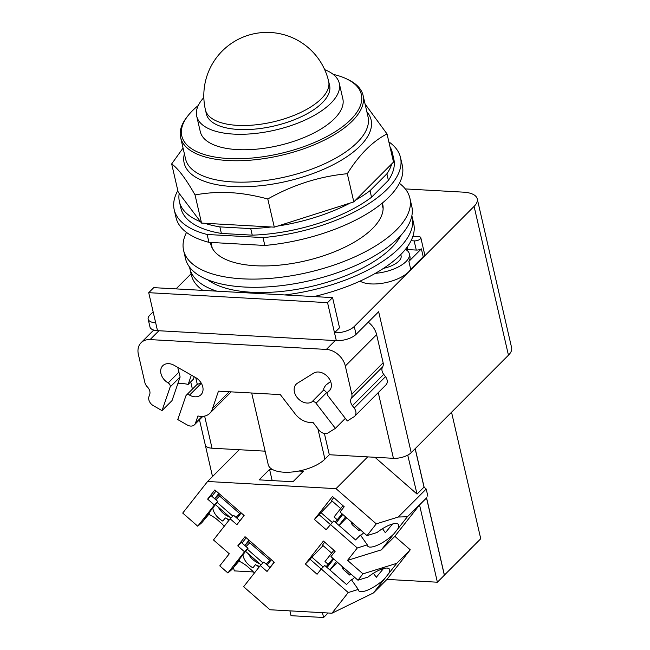 <?xml version="1.0" encoding="UTF-8"?>
<svg xmlns="http://www.w3.org/2000/svg" width="650" height="650" viewBox="0 0 650 650"><rect width="100%" height="100%" fill="white"/><g stroke="black" fill="none" stroke-linecap="round" stroke-linejoin="round"><path stroke-width="0.97" d="M328.656 81.413L329.599 85.507A63.237 26.967 167 0 1 302.161 116.309A63.237 26.967 167 0 1 238.331 129.456A63.237 26.967 167 0 1 206.375 113.953L205.433 109.858A63.237 26.967 167 0 0 237.38 125.361A63.237 26.967 167 0 0 321.384 98.662A63.237 26.967 167 0 0 328.656 81.413A63.237 63.237 0 0 0 270.562 32.5A63.237 63.237 0 0 0 205.433 109.858M324.699 69.664A73.149 31.192 167 0 1 339.259 83.273A73.149 31.192 167 0 1 307.515 118.901A73.149 31.192 167 0 1 233.675 134.111A73.149 31.192 167 0 1 196.714 116.188A73.149 31.192 167 0 1 203.84 97.565M339.259 83.273L342.826 98.743A73.149 31.192 167 0 1 311.082 134.379A73.149 31.192 167 0 1 237.25 149.589A73.149 31.192 167 0 1 200.289 131.657L196.714 116.188M333.206 74.368A92.138 39.292 167 0 1 346.564 78.869A92.138 39.292 167 0 1 338.138 129.829A92.138 39.292 167 0 1 228.337 158.511A92.138 39.292 167 0 1 188.216 115.432A92.138 39.292 167 0 1 198.25 105.528M346.564 78.869L348.075 79.593A93.624 39.926 167 0 1 363.09 95.453A93.624 39.926 167 0 1 322.457 141.058A93.624 39.926 167 0 1 227.947 160.526A93.624 39.926 167 0 1 180.635 137.572A93.624 39.926 167 0 1 187.176 116.74L188.216 115.432M365.064 104.024L387.018 133.916C372.45 141.432 359.214 154.7 347.311 173.713C319.475 176.386 292.971 184.811 267.792 198.981C254.264 195.366 241.808 193.261 230.425 192.668C219.018 191.986 207.22 192.741 195.041 194.927C185.924 178.847 178.132 168.513 171.673 163.922L183.056 148.046M171.673 163.922L178.173 192.091L201.541 223.096L274.292 227.151L353.811 201.882L393.518 162.086L387.018 133.916M201.541 223.096L195.041 194.927M274.292 227.151L267.792 198.981M353.811 201.882L347.311 173.713M389.976 146.729A109.241 46.589 167 0 1 392.291 152.514A109.241 46.589 167 0 1 392.746 158.73M200.525 221.739A109.241 46.589 167 0 1 179.4 201.662A109.241 46.589 167 0 1 179.197 193.44M219.871 226.882L250.738 228.605L252.249 235.154L221.382 233.431L219.871 226.882A109.241 46.589 167 0 1 204.709 223.275M271.123 226.972A109.241 46.589 167 0 1 250.738 228.605M350.342 202.979A109.241 46.589 167 0 1 277.761 226.046M370.029 190.694L386.88 173.81L388.391 180.359L371.54 197.243L370.029 190.694A109.241 46.589 167 0 1 355.542 200.143M391.787 163.824A109.241 46.589 167 0 1 386.88 173.81M392.291 152.514L393.803 159.063A109.241 46.589 167 0 1 388.391 180.359M221.382 233.431A109.241 46.589 167 0 1 180.911 208.211L179.4 201.662M371.54 197.243A109.241 46.589 167 0 1 252.249 235.154M207.131 234.479L263.014 237.599L264.826 245.456L208.943 242.336L207.131 234.479A116.114 49.522 167 0 1 174.216 209.755A116.114 49.522 167 0 1 177.824 190.572M388.846 141.854A116.114 49.522 167 0 1 400.498 157.519A116.114 49.522 167 0 1 263.014 237.599M208.943 242.336A116.114 49.522 167 0 1 176.028 217.62L174.216 209.755M400.498 157.519L402.317 165.376A116.114 49.522 167 0 1 264.826 245.456M258.277 568.1L258.367 565.996M242.929 554.751A14.861 9.831 -141.8 0 0 252.947 567.824L255.426 564.671A14.861 9.831 38.2 0 0 259.618 566.394M228.134 521.341L228.223 519.244M212.786 507.999A14.861 9.831 -141.8 0 0 222.804 521.064L225.282 517.912A14.861 9.831 38.2 0 0 229.474 519.634M359.523 529.084A14.861 0.869 131.2 0 0 358.8 530.489A14.861 0.869 131.2 0 0 360.1 529.587M350.464 573.649A14.861 0.869 131.2 0 0 349.749 575.063A14.861 0.869 131.2 0 0 351.049 574.161M259.813 563.818A14.861 9.831 -141.8 0 1 248.479 553.914M229.669 517.067A14.861 9.831 -141.8 0 1 218.335 507.154M352.82 523.217A14.861 0.869 131.2 0 0 352.089 524.607A14.861 0.869 131.2 0 0 352.097 524.631L358.8 530.489M343.769 567.791A14.861 0.869 131.2 0 0 343.029 569.181A14.861 0.869 131.2 0 0 343.046 569.205L349.749 575.063M270.433 560.869L248.56 541.742L249.478 540.581M240.289 514.109L218.416 494.991L219.334 493.829M342.566 514.735L337.407 519.911L334.051 516.977L342.964 505.659M342.144 513.89L335.197 522.121M333.507 559.309L328.348 564.476L325 561.551L333.905 550.225M333.084 558.456L326.137 566.694M247.309 549.193L262.957 562.876M260.983 564.85L245.586 551.379M217.165 502.434L232.814 516.116M230.847 518.091L215.443 504.628M336.123 522.925L342.794 514.451M345.581 516.896L338.91 525.371M327.064 567.499L333.734 559.024M336.529 561.462L329.859 569.936M257.433 565.638L258.334 566.824M373.441 573.251L376.285 577.306L383.492 568.571M249.007 540.174L244.814 545.496L248.56 541.742M242.019 543.051L246.212 537.729M274.137 562.144L269.953 567.466M267.158 565.029L271.342 559.707M239.947 520.829L233.626 515.304L230.141 518.798L213.476 539.963L229.287 553.784L219.773 565.866L227.874 572.951L231.92 569.506L239.436 560.503L234.569 565.37L248.016 548.291L241.256 542.384L237.77 545.878L245.009 536.681L274.276 562.266L267.036 571.464L260.276 565.557L243.62 586.722L269.969 609.757L331.979 613.21L348.238 592.548L321.246 568.953L317.078 574.251L305.346 563.997L323.408 541.052L335.14 551.306L330.964 556.603L357.955 580.198L362.96 573.852L396.727 563.347L385.166 578.045A18.801 5.842 -35 0 1 365.284 590.956A18.801 5.842 -35 0 1 358.613 590.671A18.801 5.842 -35 0 1 358.256 589.436L351.374 579.629L346.515 584.504L324.732 565.459L321.246 568.953M239.436 560.503L239.094 559.626M218.863 493.415L214.671 498.737L218.416 494.991M211.884 496.299L216.068 490.977M243.994 515.393L240.89 519.626M237.014 518.269L241.207 512.947M239.273 449.719L207.569 481.488L182.715 513.069L197.73 526.191L201.776 522.746L209.292 513.744L204.433 518.619L217.872 501.532L211.112 495.625L207.626 499.119L214.866 489.921L244.132 515.507L236.893 524.704L230.141 518.798M330.265 524.428L319.069 514.637L332.15 501.069M320.791 512.452L332.231 522.454M340.697 508.536L331.679 500.654A10.254 0.601 -48.8 0 1 333.743 497.591M355.574 539.931L333.791 520.886L326.137 529.685L314.405 519.431L332.467 496.478L344.199 506.732L340.023 512.029L367.014 535.633L377.033 532.512A18.801 5.842 -35 0 1 391.787 524.225A18.801 5.842 -35 0 1 398.458 524.509A18.801 5.842 -35 0 1 397.646 529.124L394.217 533.479A18.801 5.842 -35 0 1 374.343 546.382A18.801 5.842 -35 0 1 367.673 546.097A18.801 5.842 -35 0 1 367.315 544.863L360.433 535.064L355.574 539.931M357.955 580.198L367.973 577.086A18.801 5.842 -35 0 1 382.728 568.791A18.801 5.842 -35 0 1 389.399 569.075A18.801 5.842 -35 0 1 388.586 573.698M321.214 569.002L310.017 559.211L323.091 545.642M311.74 557.026L323.172 567.019M331.638 553.109L322.619 545.228A10.254 0.601 -48.8 0 1 324.683 542.165M351.658 580.028L354.689 577.346M270.091 567.588L263.762 562.063L260.276 565.557M191.36 375.131L188.167 384.434A18.948 11.822 18.9 0 0 177.751 383.914M180.123 377L170.138 387.01L162.037 410.621L172.023 400.611L180.123 377L177.734 367.372M201.183 383.045L197.08 384.434L186.314 395.216A3.348 2.502 -135.1 0 0 185.851 395.972L177.759 419.575L187.314 425.027A7.434 5.558 44.9 0 0 194.456 424.783A7.434 5.558 44.9 0 0 195.487 423.118L197.933 415.967A17.834 13.333 44.9 0 0 209.82 413.278A17.834 13.333 44.9 0 0 212.518 408.517L229.239 391.755M327.21 393.128L323.911 389.846C323.294 389.098 324.009 387.473 326.056 384.963L330.623 381.477M345.337 418.381L335.376 428.366L316.03 403.227A3.348 2.502 -135.1 0 0 311.854 401.928L323.871 389.805M311.854 401.928A11.887 8.889 44.9 0 1 297.659 398.109A11.887 8.889 44.9 0 1 296.229 384.166A11.887 8.889 44.9 0 1 297.448 383.207L313.682 373.124A11.887 8.889 44.9 0 1 327.868 376.943A11.887 8.889 44.9 0 1 329.298 390.877A11.887 8.889 44.9 0 1 328.088 391.844A3.348 2.502 -135.1 0 0 327.746 392.113A3.348 2.502 -135.1 0 0 327.966 395.809L347.319 420.948L353.909 416.853A7.434 5.558 44.9 0 0 354.664 416.252A7.434 5.558 44.9 0 0 354.177 408.037L352.398 405.722A7.434 5.558 -135.1 0 1 351.301 398.279A7.434 5.558 44.9 0 0 351.821 394.16L345.321 365.999A17.834 13.333 44.9 0 0 326.357 349.424L150.085 339.601A17.834 13.333 44.9 0 0 141.091 342.721A17.834 13.333 44.9 0 0 138.385 354.461L144.893 382.631A7.434 5.558 44.9 0 0 147.347 386.912A7.434 5.558 -135.1 0 1 149.703 394.428L148.956 396.598A7.434 5.558 44.9 0 0 153.359 405.673L162.037 410.621M170.138 387.01A3.348 2.502 -135.1 0 0 168.155 382.923A11.887 8.889 44.9 0 1 162.752 365.739A11.887 8.889 44.9 0 1 174.184 365.349L195.561 377.528A11.887 8.889 44.9 0 1 200.964 394.721A11.887 8.889 44.9 0 1 189.532 395.111A3.348 2.502 -135.1 0 0 186.314 395.216M209.292 513.744L208.951 512.874M227.297 518.879L228.191 520.073M254.386 573.048A18.801 6.882 39.8 0 0 252.176 570.635L246.626 565.784A18.801 6.882 39.8 0 0 238.916 561.121M289.908 610.87L291.021 615.688L323.594 617.5L328.088 612.999M360.717 535.462L363.748 532.773M382.501 528.678L385.344 532.732L392.551 523.997M248.016 548.291L244.53 551.785L237.77 545.878M227.874 572.951L244.53 551.785M217.872 501.532L214.386 505.026L207.626 499.119M197.73 526.191L214.386 505.026M319.134 514.694L314.405 519.431M367.315 544.863L357.297 547.983L330.306 524.379M310.074 559.26L305.346 563.997M358.256 589.436L348.238 592.548M298.902 471.023L303.428 471.274L292.971 481.756L259.114 479.863L269.571 469.381L272.586 469.552M272.163 480.594L269.571 469.381M194.196 376.756L193.343 379.251L188.167 384.434M335.376 428.366L328.12 432.876A7.434 5.558 44.9 0 1 318.841 429.991L312.991 422.386A17.834 13.333 44.9 0 1 294.539 413.091L280.312 394.607L218.465 391.154L212.518 408.517M368.225 322.173A17.834 13.333 44.9 0 1 376.618 334.628L383.126 362.789A7.434 5.558 44.9 0 1 382.606 366.909A7.434 5.558 -135.1 0 0 383.703 374.351L385.483 376.667A7.434 5.558 44.9 0 1 385.97 384.881L354.664 416.252M224.242 526.289A18.801 6.882 39.8 0 0 222.032 523.876L216.491 519.025A18.801 6.882 39.8 0 0 208.772 514.361M385.166 578.045L373.433 592.954L331.979 613.21M386.953 579.402L437.385 582.213L419.543 504.936L394.842 536.315L410.256 549.794L386.953 579.402L373.433 592.954M410.256 549.794L396.727 563.347M223.893 525.883L224.047 526.541M233.521 567.588L234.284 570.887L253.427 571.959M322.481 612.682L323.594 617.5M394.842 536.315L381.314 549.867L347.539 560.373L362.96 573.852M347.539 560.373L357.297 547.983M394.217 533.479L381.314 549.867M367.014 535.633L376.277 523.859L398.263 517.026L407.371 516.758L397.646 529.124M207.569 481.488L336.009 488.654L376.277 523.859M367.705 456.885L336.009 488.654M251.688 393.006L268.223 464.62A30.916 13.187 -13 0 0 292.305 471.989A30.916 13.187 -13 0 0 324.911 459.144L329.306 454.74L393.429 458.315A13.374 5.704 -13 0 0 407.729 455.13A13.374 5.704 -13 0 0 408.493 454.699A13.374 5.704 -13 0 0 411.198 452.668L508.454 355.201A27.495 11.724 -13 0 0 511.615 347.701L477.254 198.892A27.495 11.724 167 0 1 474.094 206.391L354.25 326.495A14.861 6.337 167 0 1 334.506 332.776L327.551 302.648L332.572 297.611L153.741 287.649L148.72 292.679L327.551 302.648M374.952 457.283L417.032 494.081L407.729 455.13M205.026 443.828L212.501 476.548M437.385 582.213L444.356 575.226L426.514 497.949L419.543 504.936M426.514 497.949L407.371 516.758M427.871 496.218L426.205 489.019L398.263 517.026M426.205 489.019L424.011 487.094L417.032 494.081M444.34 575.153L480.748 538.753L451.539 412.238M408.046 455.146L408.493 454.699M199.469 419.754L205.286 444.925A13.374 5.704 -13 0 0 212.038 448.207L265.111 451.165M324.399 433.493L329.306 454.74M415.147 448.711L424.011 487.094M415.212 448.638L424.117 487.183M426.579 497.859L444.421 575.153M148.72 292.679L155.675 322.806A14.861 6.337 167 0 1 148.168 319.158L149.979 327.023A14.861 6.337 -13 0 0 157.495 330.663L336.326 340.632A14.861 6.337 -13 0 0 356.07 334.36L378.658 311.724L411.198 452.668M148.168 319.158A14.861 6.337 167 0 1 149.874 315.104L153.148 311.829M176.036 288.884L191.067 273.821M405.291 188.914L463.361 192.148A27.495 11.724 167 0 1 477.254 198.892M336.326 340.632L334.506 332.776L339.527 327.746L332.572 297.611M375.359 273.333A28.242 12.041 -13 0 0 406.088 261.511A28.242 12.041 -13 0 0 409.329 253.809L409.939 256.425A28.242 12.041 167 0 1 408.882 261.398L410.694 269.254A28.242 12.041 167 0 1 408.501 271.993A28.242 12.041 167 0 1 384.312 282.929A28.242 12.041 167 0 1 360.043 281.117M409.329 253.809A28.242 12.041 -13 0 0 405.438 249.348M420.81 237.697A4.607 1.966 167 0 1 418.811 239.939A4.607 1.966 167 0 1 414.164 240.898L411.06 240.719A114.108 48.661 -13 0 0 412.912 236.251L418.486 236.568A4.607 1.966 167 0 1 420.81 237.697L424.743 254.719A4.607 1.966 167 0 1 423.199 256.734L410.694 269.254M423.199 256.734L421.379 248.869A4.607 1.966 167 0 1 416.276 250.063L407.851 249.592A4.607 1.966 167 0 1 405.779 248.918M408.882 261.398L421.379 248.869M383.516 268.352A19.321 8.239 -13 0 0 398.873 261.113A19.321 8.239 -13 0 0 401.099 255.84L400.79 254.524M382.346 203.044A88.254 37.635 167 0 1 382.72 204.393A88.254 37.635 167 0 1 344.419 247.382A88.254 37.635 167 0 1 255.336 265.728A88.254 37.635 167 0 1 210.746 244.099A88.254 37.635 167 0 1 210.454 242.426M399.384 183.3A116.114 49.522 167 0 1 409.874 198.12A116.114 49.522 167 0 1 359.483 254.686A116.114 49.522 167 0 1 242.271 278.826A116.114 49.522 167 0 1 183.593 250.364A116.114 49.522 167 0 1 186.526 232.44M412.912 236.251A114.108 48.661 -13 0 0 413.692 223.608L412.189 217.076A114.108 48.661 -13 0 0 411.848 215.808M313.95 296.579A114.108 48.661 -13 0 0 400.579 254.743A114.108 48.661 -13 0 0 411.06 240.719M189.564 267.126A114.108 48.661 -13 0 0 189.824 268.418L191.327 274.942A114.108 48.661 -13 0 0 202.857 290.379M409.874 198.12L411.767 206.31A116.114 49.522 167 0 1 361.368 262.868A116.114 49.522 167 0 1 244.156 287.016A116.114 49.522 167 0 1 185.486 258.554L183.593 250.364M284.814 294.954A114.108 48.661 -13 0 0 399.067 248.211A114.108 48.661 -13 0 0 412.189 217.076M189.824 268.418A114.108 48.661 -13 0 0 216.799 291.159M207.878 279.874A105.332 44.915 -13 0 0 298.139 289.144A105.332 44.915 -13 0 0 391.527 247.788A105.332 44.915 -13 0 0 400.985 235.3M363.09 95.453L368.038 116.87A93.624 39.926 167 0 1 357.273 142.423A93.624 39.926 167 0 1 232.895 181.943A93.624 39.926 167 0 1 185.583 158.998L180.635 137.572M184.389 153.831A95.932 40.909 -13 0 0 232.619 186.542A95.932 40.909 -13 0 0 360.059 146.047A95.932 40.909 -13 0 0 366.844 111.702M249.779 542.807L246.033 546.561M269.888 560.389L266.142 564.135M219.635 496.048L215.889 499.801M239.744 513.63L235.999 517.384M339.024 525.468L346.653 517.822L339.007 525.452M337.577 562.38L329.948 570.026M330.257 389.667L328.088 391.844M326.731 392.502L316.03 403.227M201.329 383.289L189.532 395.111M179.067 371.987L168.155 382.923M202.174 416.414L195.487 423.118M385.483 376.667L354.177 408.037M383.703 374.351L352.398 405.722M382.606 366.909L351.301 398.279M383.126 362.789L351.821 394.16M376.618 334.628L345.321 365.999M335.197 340.567L326.357 349.424M158.925 330.744L150.085 339.601M317.899 428.756L324.911 459.144M195.748 377.642L197.275 384.248M204.628 416.089L212.038 448.207M378.259 392.608L393.429 458.315M155.675 322.806L157.495 330.663M474.094 206.391L508.454 355.201M354.25 326.495L356.07 334.36M416.276 250.063L414.164 240.898M407.851 249.592L407.249 246.984M350.87 521.511L352.089 524.607M341.811 566.085L343.029 569.181M240.784 519.764L239.826 520.731M337.594 562.396L329.964 570.034M330.363 389.488L327.746 392.113M202.849 416.374L194.456 424.783M231.181 391.869L209.82 413.278M153.725 330.054L141.091 342.721M190.726 381.875L192.4 389.123M381.924 203.401L383.126 208.634M210.941 242.45L212.241 248.089"/></g></svg>
